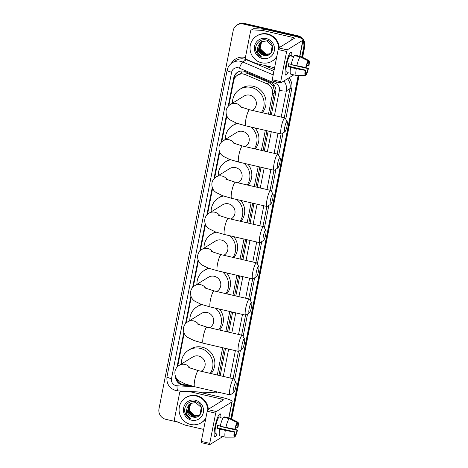 <?xml version="1.0" encoding="UTF-8"?>
<svg xmlns="http://www.w3.org/2000/svg" width="468" height="468" viewBox="0 0 468 468"><rect width="100%" height="100%" fill="white"/><g stroke="black" fill="none" stroke-linecap="round" stroke-linejoin="round"><path stroke-width="0.7" d="M270.106 114.531L274.546 91.295L273.066 85.989L269.194 82.602L247.396 73.359L245.94 72.897L241.207 73.183L239.078 74.26M268.486 114.157L272.458 93.922A8.845 8.553 -121.6 0 0 267.111 83.889L245.314 74.64A8.845 8.553 -121.6 0 0 243.869 74.172A8.845 8.553 -121.6 0 0 237.551 75.184A8.845 8.553 -121.6 0 0 233.719 80.753L228.84 105.645M218.93 375.394L224.283 348.093M227.466 331.882L231.391 311.869M234.573 295.653L238.499 275.64M241.681 259.43L245.606 239.417M248.789 223.207L252.714 203.194M255.897 186.978L259.822 166.965M262.998 150.754L266.93 130.742M217.304 375.02L222.663 347.718M225.845 331.508L229.77 311.489M232.953 295.279L236.878 275.266M240.061 259.056L243.986 239.043M247.168 222.832L251.094 202.819M254.27 186.603L258.201 166.59M261.378 150.38L265.309 130.367M176.284 377.98A8.845 8.553 -121.6 0 0 184.462 384.795L188.212 384.988M226.816 115.941L221.733 141.874M219.708 152.17L214.625 178.097M212.601 188.393L207.517 214.321M205.499 224.617L200.409 250.55M198.391 260.846L193.302 286.773M191.283 297.069L186.194 322.996M184.176 333.292L177.659 366.514M302.884 41.038A8.845 8.553 58.4 0 1 303.767 46.952L304.282 46.636L302.211 57.19L304.282 46.636A8.845 8.553 58.4 0 0 303.059 40.137A8.845 8.553 58.4 0 1 304.282 46.636L304.791 46.32L302.62 57.394M298.625 75.465L231.25 418.872L298.625 75.465M178.173 422.189L165.783 419.316A8.845 8.553 58.4 0 1 158.991 408.816L233.187 30.613A8.845 8.553 58.4 0 1 237.019 25.044A8.845 8.553 58.4 0 1 243.337 24.032L296.975 36.445L297.484 36.13A8.845 8.553 58.4 0 1 301.971 38.721A8.845 8.553 58.4 0 0 297.484 36.13L243.846 23.716L297.484 36.13L297.999 35.814A8.845 8.553 58.4 0 1 304.791 46.32M237.019 25.044L237.533 24.728A8.845 8.553 58.4 0 1 243.846 23.716A8.845 8.553 58.4 0 0 237.533 24.728L238.042 24.412A8.845 8.553 58.4 0 1 244.36 23.4L297.999 35.814M299.075 75.459L231.66 419.076M271.37 114.824L275.781 92.336A8.845 8.553 -121.6 0 0 270.434 82.298L245.367 71.668A8.845 8.553 -121.6 0 0 243.922 71.2A8.845 8.553 -121.6 0 0 237.604 72.212A8.845 8.553 -121.6 0 0 233.772 77.782L228.173 106.335M228.741 105.739L234.287 77.466A8.845 8.553 58.4 0 1 237.861 72.06M296.975 36.445A8.845 8.553 58.4 0 1 300.111 37.861M303.767 46.952L301.796 56.985M298.174 75.465L230.841 418.667M226.459 115.058L221.066 142.559M219.352 151.281L213.958 178.782M212.25 187.504L206.85 215.011M205.142 223.733L199.742 251.234M198.034 259.956L192.635 287.457M190.926 296.18L185.533 323.686M183.819 332.409L176.992 367.199M220.188 375.687L225.547 348.385M228.723 332.175L232.649 312.156M235.831 295.946L239.756 275.933M242.939 259.722L246.864 239.71M250.047 223.499L253.972 203.481M257.154 187.27L261.08 167.257M264.262 151.047L268.187 131.034M175.389 376.225A8.845 8.553 -121.6 0 0 183.842 385.246L190.166 385.573M177.559 366.608L184.117 333.175M186.1 323.09L191.225 296.946M193.202 286.866L198.333 260.723M200.31 250.643L205.44 224.5M207.418 214.414L212.548 188.271M214.525 178.191L219.656 152.047M221.633 141.968L226.764 115.824M188.756 385.158L184.357 384.93A8.845 8.553 58.4 0 1 176.073 377.635M276.845 56.289A14.742 14.251 58.4 0 1 272.154 61.092A14.742 14.251 58.4 0 1 261.63 62.782A14.742 14.251 58.4 0 1 250.281 50.813A14.742 14.251 58.4 0 1 256.686 35.989A14.742 14.251 58.4 0 1 267.216 34.304A14.742 14.251 58.4 0 1 278.77 47.912L294.354 38.312A2.948 0.521 11.1 0 0 294.425 38.224A2.948 0.521 11.1 0 0 292.172 37.264L262.653 30.432A1.474 1.427 -121.6 0 0 262.402 30.397L252.047 29.858A1.474 1.427 -121.6 0 0 250.608 30.993L245.384 57.622A1.474 1.427 -121.6 0 0 246.273 59.296L255.932 63.391A1.474 1.427 -121.6 0 0 256.171 63.467L274.599 67.731M256.686 35.989L257.201 35.673A14.742 14.251 58.4 0 1 267.725 33.989A14.742 14.251 58.4 0 1 279.285 47.596M263.759 55.288C273.458 58.213 276.225 41.933 266.427 40.043C259.524 37.873 253.182 46.057 256.476 52.451C257.64 54.686 259.377 56.254 261.7 57.154C257.897 54.58 256.657 51.065 257.991 46.601A7.371 7.125 58.4 0 0 263.665 55.265L263.759 55.288A7.371 7.125 58.4 0 1 263.665 55.265L258.389 50.211L259.921 43.003L261.401 41.746M266.374 38.575A10.319 9.98 58.4 0 1 274.301 50.831A10.319 9.98 58.4 0 1 262.466 58.512A10.319 9.98 58.4 0 1 254.539 46.256A10.319 9.98 58.4 0 1 266.374 38.575M261.823 41.517L260.734 42.506L259.202 49.707L264.484 54.762L269.545 54.042M261.717 41.57L260.53 42.629L258.997 49.83L264.28 54.891L269.439 54.107L270.954 52.831L272.212 45.794L266.666 40.903L261.302 41.81L259.717 43.132L257.991 46.601M262.261 41.313L261.548 42.003L260.015 49.204L265.297 54.265L269.937 53.773M262.15 41.359L261.349 42.126L259.816 49.333L265.093 54.387L269.837 53.843M270.229 53.539A7.371 7.125 58.4 0 1 269.211 53.89L270.217 53.545M269.211 53.89L265.853 54.072L259.798 48.321M276.711 56.979A14.742 14.251 58.4 0 1 272.668 60.776L272.154 61.092M255.668 49.234L256.06 51.082L261.7 57.154M285.895 65.222A11.794 2.176 -77 0 1 290.289 52.615A11.794 2.176 -77 0 1 291.851 55.645A11.794 2.176 -77 0 0 291.119 52.147A11.794 2.176 -77 0 0 285.895 65.222A11.794 2.176 -77 0 0 285.258 74.342A11.794 2.176 -77 0 0 287.995 72.306A11.794 2.176 -77 0 1 285.802 75.132A11.794 2.176 -77 0 1 285.895 65.222M251.246 30.063L253.17 28.881A1.474 1.427 58.4 0 1 253.972 28.677L264.326 29.209A1.474 1.427 58.4 0 1 264.578 29.244L294.097 36.077A11.794 2.083 -168.9 0 1 303.106 39.926A11.794 2.083 -168.9 0 1 302.825 40.271L287.241 49.871L286.638 51.492L278.173 49.532L278.77 47.912L287.241 49.871M272.288 80.946L272.247 79.718L280.718 81.678L286.638 51.492M280.718 81.678L280.759 82.906L293.81 74.862M272.247 79.718L278.173 49.532M305.739 67.532L306.13 67.293A5.897 1.088 -77 0 1 307.856 62.636L308.201 60.881A7.663 1.416 -77 0 0 305.739 67.532L291.166 64.549A9.729 1.796 -77 0 1 294.483 55.593L300.128 56.897L308.201 60.881M307.956 62.115L308.5 62.238A5.897 1.088 -77 0 1 308.617 65.76L306.692 65.315M289.084 63.847A5.897 1.088 103 0 0 288.873 64.824A5.897 1.088 103 0 0 288.633 66.222L305.575 70.141A5.897 1.088 -77 0 0 305.692 73.663L305.347 75.412L296.484 75.477A9.729 1.796 -77 0 1 296.431 75.471A9.729 1.796 -77 0 1 296.256 68.702L305.177 70.381L305.575 70.141M290.839 74.172A9.729 1.796 -77 0 1 290.786 74.166A9.729 1.796 -77 0 1 290.61 67.398L288.048 66.585A8.553 1.579 -77 0 1 288.294 65.175A8.553 1.579 -77 0 1 288.604 63.736L291.213 64.338A5.897 1.088 103 0 1 291.119 64.689L308.055 68.609L308.453 68.369L304.943 67.386M288.241 72.364L286.533 71.967A8.553 1.579 -77 0 1 286.603 64.783A8.553 1.579 -77 0 1 290.388 55.306L292.073 55.698A8.553 1.579 -77 0 0 291.429 56.096L293.799 56.64M308.5 62.238L308.839 60.489L300.766 56.505L295.121 55.195L295.021 55.715M300.766 56.505A9.729 1.796 -77 0 1 300.819 56.511A9.729 1.796 -77 0 1 300.895 56.54L308.88 60.507A7.663 1.416 -77 0 1 309.009 65.52L308.617 65.76M290.61 67.398L296.256 68.702M308.453 68.369A7.663 1.416 -77 0 1 305.99 75.02L306.335 73.271L305.44 73.061M305.423 75.026L305.99 75.02M305.347 75.412A7.663 1.416 -77 0 1 305.177 70.381M308.055 68.609A5.897 1.088 -77 0 1 306.335 73.271M296.811 65.853A9.729 1.796 -77 0 1 300.128 56.897M288.048 66.585L288.633 66.222M291.974 56.218L292.073 55.698M205.885 417.971A14.742 14.251 58.4 0 1 201.193 422.774A14.742 14.251 58.4 0 1 190.669 424.464A14.742 14.251 58.4 0 1 179.32 412.489A14.742 14.251 58.4 0 1 185.732 397.671A14.742 14.251 58.4 0 1 196.256 395.986A14.742 14.251 58.4 0 1 207.815 409.594L223.394 399.994A2.948 0.521 11.1 0 0 223.464 399.906A2.948 0.521 11.1 0 0 221.212 398.947L191.693 392.114A1.474 1.427 -121.6 0 0 191.441 392.079L181.093 391.54A1.474 1.427 -121.6 0 0 179.648 392.675L174.424 419.305A1.474 1.427 -121.6 0 0 175.313 420.972L184.971 425.067A1.474 1.427 -121.6 0 0 185.211 425.149L203.638 429.413M185.732 397.671L186.241 397.355A14.742 14.251 58.4 0 1 196.771 395.671A14.742 14.251 58.4 0 1 208.324 409.278M192.804 416.97C202.498 419.89 205.271 403.615 195.466 401.725C188.563 399.549 182.227 407.739 185.515 414.127C186.679 416.368 188.423 417.936 190.739 418.837C186.937 416.263 185.697 412.747 187.03 408.277A7.371 7.125 58.4 0 0 192.705 416.947L192.804 416.97A7.371 7.125 58.4 0 1 192.705 416.947L187.428 411.893L188.961 404.685L190.447 403.428M195.419 400.257A10.319 9.98 58.4 0 1 203.34 412.513A10.319 9.98 58.4 0 1 191.506 420.194A10.319 9.98 58.4 0 1 183.579 407.938A10.319 9.98 58.4 0 1 195.419 400.257M190.862 403.194L189.774 404.182L188.247 411.39L193.524 416.444L198.584 415.724M190.757 403.252L189.575 404.311L188.042 411.512L193.319 416.573L198.485 415.789L199.994 414.508L201.258 407.476L195.706 402.585L190.341 403.486L188.756 404.814L187.03 408.277M191.301 402.995L190.593 403.685L189.06 410.886L194.337 415.947L198.976 415.455M191.19 403.042L190.388 403.808L188.856 411.009L194.132 416.07L198.882 415.525M199.269 415.221A7.371 7.125 58.4 0 1 198.251 415.566L199.263 415.227M198.251 415.566L194.893 415.754L188.838 410.003M205.75 418.661A14.742 14.251 58.4 0 1 201.708 422.458L201.193 422.774M184.708 410.916L185.1 412.764L190.739 418.837M284.714 127.36A5.306 0.983 103 0 0 284.872 131.771A5.306 0.983 103 0 0 287.024 125.939A5.306 0.983 103 0 0 287.223 121.616A5.306 0.983 103 0 0 284.714 127.36M284.872 131.771L281.496 133.965A8.254 1.527 -77 0 1 281.18 134.041A8.254 1.527 -77 0 1 281.25 127.103A8.254 1.527 -77 0 1 284.907 117.954A8.254 1.527 -77 0 1 285.152 118.164L287.223 121.616M252.258 110.401L252.626 110.173A8.254 7.979 -121.6 0 0 249.859 95.168A8.254 7.979 -121.6 0 0 243.968 96.11L230.332 104.51C228.144 105.856 226.746 107.839 226.143 110.466C225.751 114.707 227.126 117.889 230.268 120.013L236.627 123.183L245.893 125.874L281.18 134.041M232.479 103.188A16.216 15.678 58.4 0 1 239.791 89.335A16.216 15.678 58.4 0 1 251.369 87.481A16.216 15.678 58.4 0 1 261.425 112.519M239.791 89.335L241.716 88.148A16.216 15.678 58.4 0 1 253.293 86.293A16.216 15.678 58.4 0 1 262.291 112.718M277.606 163.589A5.306 0.983 103 0 0 277.764 167.994A5.306 0.983 103 0 0 279.917 162.168A5.306 0.983 103 0 0 280.116 157.839A5.306 0.983 103 0 0 277.606 163.589M277.764 167.994L274.388 170.188A8.254 1.527 -77 0 1 274.078 170.264A8.254 1.527 -77 0 1 274.143 163.326A8.254 1.527 -77 0 1 277.799 154.183A8.254 1.527 -77 0 1 278.045 154.387L280.116 157.839M245.15 146.624L245.519 146.396A8.254 7.979 -121.6 0 0 242.757 131.391A8.254 7.979 -121.6 0 0 236.861 132.339L223.224 140.733C221.036 142.079 219.638 144.068 219.036 146.689C218.644 150.93 220.018 154.112 223.16 156.236L229.519 159.407L238.785 162.098L274.078 170.264M225.371 139.417A16.216 15.678 58.4 0 1 232.684 125.559A16.216 15.678 58.4 0 1 237.75 123.581M232.684 125.559L234.608 124.377A16.216 15.678 58.4 0 1 236.814 123.254M250.994 127.056A16.216 15.678 58.4 0 1 254.317 148.748M255.048 127.992A16.216 15.678 58.4 0 1 255.183 148.947M270.498 199.813A5.306 0.983 103 0 0 270.656 204.224A5.306 0.983 103 0 0 272.809 198.391A5.306 0.983 103 0 0 273.008 194.062A5.306 0.983 103 0 0 270.498 199.813M270.656 204.224L267.281 206.411A8.254 1.527 -77 0 1 266.971 206.493A8.254 1.527 -77 0 1 267.035 199.555A8.254 1.527 -77 0 1 270.691 190.406A8.254 1.527 -77 0 1 270.937 190.611L273.008 194.062M238.042 182.848L238.411 182.619A8.254 7.979 -121.6 0 0 235.65 167.62A8.254 7.979 -121.6 0 0 229.753 168.562L216.122 176.962C213.929 178.308 212.53 180.291 211.928 182.918C211.536 187.153 212.911 190.336 216.052 192.465L222.411 195.63L231.678 198.327L266.971 206.493M218.263 175.64A16.216 15.678 58.4 0 1 225.576 161.788A16.216 15.678 58.4 0 1 230.642 159.81M225.576 161.788L227.501 160.6A16.216 15.678 58.4 0 1 229.706 159.477M243.886 163.279A16.216 15.678 58.4 0 1 247.209 184.971M247.941 164.215A16.216 15.678 58.4 0 1 248.075 185.17M263.39 236.036A5.306 0.983 103 0 0 263.548 240.447A5.306 0.983 103 0 0 265.701 234.614A5.306 0.983 103 0 0 265.9 230.291A5.306 0.983 103 0 0 263.39 236.036M263.548 240.447L260.173 242.635A8.254 1.527 -77 0 1 259.863 242.716A8.254 1.527 -77 0 1 259.927 235.778A8.254 1.527 -77 0 1 263.583 226.629A8.254 1.527 -77 0 1 263.829 226.84L265.9 230.291M230.935 219.077L231.309 218.849A8.254 7.979 -121.6 0 0 228.542 203.843A8.254 7.979 -121.6 0 0 222.645 204.785L209.015 213.186C206.821 214.531 205.423 216.514 204.82 219.141C204.428 223.382 205.809 226.565 208.944 228.688L215.303 231.859L224.576 234.55L259.863 242.716M211.156 211.864A16.216 15.678 58.4 0 1 218.468 198.011A16.216 15.678 58.4 0 1 223.534 196.034M218.468 198.011L220.393 196.823A16.216 15.678 58.4 0 1 222.604 195.7M236.779 199.503A16.216 15.678 58.4 0 1 240.102 221.194M240.833 200.444A16.216 15.678 58.4 0 1 240.967 221.393M256.283 272.265A5.306 0.983 103 0 0 256.441 276.67A5.306 0.983 103 0 0 258.593 270.843A5.306 0.983 103 0 0 258.792 266.514A5.306 0.983 103 0 0 256.283 272.265M256.441 276.67L253.065 278.864A8.254 1.527 -77 0 1 252.755 278.94A8.254 1.527 -77 0 1 252.819 272.002A8.254 1.527 -77 0 1 256.476 262.852A8.254 1.527 -77 0 1 256.721 263.063L258.792 266.514M223.827 255.3L224.201 255.072A8.254 7.979 -121.6 0 0 221.434 240.066A8.254 7.979 -121.6 0 0 215.537 241.014L201.907 249.409C199.713 250.754 198.321 252.738 197.712 255.364C197.326 259.605 198.701 262.788 201.837 264.911L208.196 268.082L217.468 270.773L252.755 278.94M204.048 248.093A16.216 15.678 58.4 0 1 211.361 234.234A16.216 15.678 58.4 0 1 216.427 232.257M211.361 234.234L213.285 233.052A16.216 15.678 58.4 0 1 215.496 231.929M229.671 235.732A16.216 15.678 58.4 0 1 232.994 257.418M233.725 236.668A16.216 15.678 58.4 0 1 233.86 257.622M249.181 308.488A5.306 0.983 103 0 0 249.339 312.899A5.306 0.983 103 0 0 251.486 307.066A5.306 0.983 103 0 0 251.685 302.737A5.306 0.983 103 0 0 249.181 308.488M249.339 312.899L245.957 315.087A8.254 1.527 -77 0 1 245.647 315.169A8.254 1.527 -77 0 1 245.712 308.231A8.254 1.527 -77 0 1 249.368 299.081A8.254 1.527 -77 0 1 249.614 299.286L251.685 302.737M216.719 291.523L217.094 291.295A8.254 7.979 -121.6 0 0 214.326 276.296A8.254 7.979 -121.6 0 0 208.43 277.237L194.799 285.638C192.611 286.983 191.213 288.967 190.605 291.593C190.219 295.829 191.593 299.011 194.735 301.14L201.088 304.305L210.36 307.002L245.647 315.169M196.94 284.316A16.216 15.678 58.4 0 1 204.259 270.463A16.216 15.678 58.4 0 1 209.319 268.48M204.259 270.463L206.177 269.275A16.216 15.678 58.4 0 1 208.389 268.152M222.563 271.955A16.216 15.678 58.4 0 1 225.886 293.647M226.617 272.891A16.216 15.678 58.4 0 1 226.752 293.846M242.073 344.711A5.306 0.983 103 0 0 242.231 349.122A5.306 0.983 103 0 0 244.378 343.29A5.306 0.983 103 0 0 244.583 338.967A5.306 0.983 103 0 0 242.073 344.711M242.231 349.122L238.855 351.31A8.254 1.527 -77 0 1 238.54 351.392A8.254 1.527 -77 0 1 238.604 344.454A8.254 1.527 -77 0 1 242.266 335.304A8.254 1.527 -77 0 1 242.512 335.515L244.583 338.967M209.617 327.752L209.986 327.518A8.254 7.979 -121.6 0 0 207.219 312.519A8.254 7.979 -121.6 0 0 201.322 313.461L187.691 321.861C185.504 323.207 184.105 325.19 183.497 327.816C183.111 332.058 184.486 335.24 187.627 337.364L193.98 340.534L203.252 343.225L238.54 351.392M189.832 320.539A16.216 15.678 58.4 0 1 197.151 306.686A16.216 15.678 58.4 0 1 202.217 304.709M197.151 306.686L199.076 305.499A16.216 15.678 58.4 0 1 201.281 304.375M215.456 308.178A16.216 15.678 58.4 0 1 218.778 329.87M219.51 309.12A16.216 15.678 58.4 0 1 219.644 330.069M233.532 388.229A5.306 0.983 103 0 0 233.69 392.64A5.306 0.983 103 0 0 235.843 386.808A5.306 0.983 103 0 0 236.042 382.479A5.306 0.983 103 0 0 233.532 388.229M233.69 392.64L230.314 394.828A8.254 1.527 -77 0 1 230.004 394.904A8.254 1.527 -77 0 1 230.069 387.972A8.254 1.527 -77 0 1 233.725 378.823A8.254 1.527 -77 0 1 233.971 379.027L236.042 382.479M201.076 371.264L201.445 371.036A8.254 7.979 -121.6 0 0 198.684 356.031A8.254 7.979 -121.6 0 0 192.787 356.979L179.156 365.379C176.962 366.719 175.564 368.708 174.962 371.329C174.57 375.57 175.95 378.752 179.086 380.882L185.445 384.047L194.711 386.738L230.004 394.904M181.297 364.057A16.216 15.678 58.4 0 1 188.61 350.199A16.216 15.678 58.4 0 1 200.193 348.344A16.216 15.678 58.4 0 1 210.243 373.388M188.61 350.199L190.534 349.017A16.216 15.678 58.4 0 1 202.112 347.157A16.216 15.678 58.4 0 1 211.109 373.587M214.941 426.898A11.794 2.176 -77 0 1 219.328 414.297A11.794 2.176 -77 0 1 220.89 417.327A11.794 2.176 -77 0 0 220.165 413.829A11.794 2.176 -77 0 0 214.941 426.898A11.794 2.176 -77 0 0 214.297 436.024A11.794 2.176 -77 0 0 217.035 433.988A11.794 2.176 -77 0 1 214.847 436.808A11.794 2.176 -77 0 1 214.941 426.898M197.935 391.927L223.137 397.759A11.794 2.083 -168.9 0 1 232.146 401.608A11.794 2.083 -168.9 0 1 231.865 401.953L216.28 411.553L215.684 413.174L207.213 411.214L207.81 409.594L216.28 411.553M201.328 442.629L201.287 441.4L209.758 443.36L215.684 413.174M209.758 443.36L209.799 444.588L222.856 436.545M201.287 441.4L207.213 411.214M234.778 429.214L235.176 428.975A5.897 1.088 -77 0 1 236.896 424.318L237.241 422.563A7.663 1.416 -77 0 0 234.778 429.214L220.206 426.231A9.729 1.796 -77 0 1 223.523 417.275L229.168 418.579L237.241 422.563M237.001 423.797L237.539 423.92A5.897 1.088 -77 0 1 237.656 427.442L235.732 426.997M218.123 425.529A5.897 1.088 103 0 0 217.912 426.5A5.897 1.088 103 0 0 217.679 427.904L234.614 431.824A5.897 1.088 -77 0 0 234.731 435.345L234.392 437.094L225.523 437.159A9.729 1.796 -77 0 1 225.471 437.153A9.729 1.796 -77 0 1 225.295 430.385L234.222 432.063L234.614 431.824M219.878 435.854A9.729 1.796 -77 0 1 219.825 435.843A9.729 1.796 -77 0 1 219.65 429.08L217.088 428.267A8.553 1.579 -77 0 1 217.339 426.857A8.553 1.579 -77 0 1 217.643 425.418L220.258 426.02A5.897 1.088 103 0 1 220.159 426.371L237.1 430.291L237.492 430.051L233.982 429.068M217.281 434.047L215.578 433.649A8.553 1.579 -77 0 1 215.643 426.465A8.553 1.579 -77 0 1 219.434 416.988L221.112 417.38A8.553 1.579 -77 0 0 220.475 417.772L222.838 418.322M237.539 423.92L237.884 422.171L229.811 418.187L224.166 416.877L224.061 417.397M229.811 418.187A9.729 1.796 -77 0 1 229.858 418.193A9.729 1.796 -77 0 1 229.934 418.222L237.925 422.183A7.663 1.416 -77 0 1 238.054 427.202L237.656 427.442M219.65 429.08L225.295 430.385M237.492 430.051A7.663 1.416 -77 0 1 235.03 436.702L235.375 434.947L234.486 434.743M234.468 436.708L235.03 436.702M234.392 437.094A7.663 1.416 -77 0 1 234.222 432.063M237.1 430.291A5.897 1.088 -77 0 1 235.375 434.947M225.857 427.536A9.729 1.796 -77 0 1 229.168 418.579M217.088 428.267L217.679 427.904M221.013 417.901L221.112 417.38M247.396 73.359L245.314 74.64M236.112 76.307A8.845 1.562 -168.9 0 1 234.737 75.945M239.043 74.266A2.948 2.849 -121.6 0 0 237.375 75.295M275.892 91.576A8.845 1.562 -168.9 0 1 274.546 91.295M273.066 85.989A8.845 1.34 -67 0 1 273.663 84.638M241.207 73.183A8.845 1.34 -67 0 1 242.178 70.978M269.194 82.602L267.111 83.889M274.383 92.734L272.458 93.922M244.36 23.4L243.337 24.032M234.287 77.466L233.772 77.782M274.47 115.537L279.419 90.318A5.897 5.704 -121.6 0 0 275.857 83.632L239.347 68.147A5.897 5.704 -121.6 0 0 231.619 72.218L171.499 378.653A5.897 5.704 -121.6 0 0 177.027 385.796L194.559 386.703M232.362 62.694A11.794 11.402 58.4 0 1 240.78 61.349A11.794 11.402 58.4 0 1 242.711 61.975L246.367 59.723A11.794 11.402 -121.6 0 0 244.436 59.097A11.794 11.402 -121.6 0 0 236.018 60.442L232.362 62.694C229.56 64.49 227.811 67.023 227.115 70.294A5.897 1.041 11.1 0 0 231.619 72.218M227.115 70.294L166.994 376.728C166.292 383.754 169.287 388.381 175.98 390.61L178.004 390.897A5.897 1.252 -87 0 1 177.027 385.796M231.25 63.478A13.268 12.829 58.4 0 1 245.039 57.47A13.268 12.829 58.4 0 1 245.396 57.564M263.882 65.251L274.225 69.638M289.078 77.782A13.268 12.829 58.4 0 1 291.739 88.715L285.761 119.176M283.058 132.947L278.653 155.399M275.95 169.17L271.545 191.628M268.843 205.399L264.438 227.852M261.735 241.623L257.33 264.075M254.627 277.846L250.222 300.304M247.525 314.075L243.12 336.527M240.417 350.298L234.579 380.045M283.877 80.987A11.794 11.402 58.4 0 1 286.352 90.833L290.002 88.581A11.794 11.402 -121.6 0 0 287.533 78.735M239.347 68.147A5.897 0.889 -67 0 1 242.711 61.975L273.195 74.903M273.879 71.393L246.367 59.723L246.601 59.43M279.419 90.318A5.897 1.041 11.1 0 0 286.352 90.833L281.198 117.094M278.015 133.31L274.09 153.323M270.908 169.533L266.982 189.546M263.8 205.756L259.875 225.769M256.698 241.985L252.767 261.998M249.59 278.208L245.659 298.221M242.482 314.432L238.557 334.445M235.375 350.661L230.016 377.963M233.093 378.676L238.446 351.369M241.628 335.158L245.554 315.145M248.736 298.935L252.661 278.922M255.844 262.706L259.769 242.693M262.952 226.483L266.877 206.47M270.059 190.26L273.985 170.247M277.161 154.03L281.092 134.018M284.269 117.807L290.002 88.581L291.739 88.715M223.294 376.407L228.647 349.105M231.83 332.888L235.755 312.876M238.937 296.665L242.863 276.652M246.045 260.442L249.97 240.429M253.153 224.213L257.078 204.2M260.261 187.99L264.186 167.977M267.368 151.767L271.294 131.754M178.004 390.897L217.152 392.921A5.897 1.252 -87 0 1 216.479 391.78M275.857 83.632A5.897 0.889 -67 0 1 276.547 81.958M166.994 376.728A5.897 1.041 11.1 0 0 171.499 378.653M184.357 384.93L183.842 385.246M299.69 56.248L302.825 40.271M291.64 39.985L292.172 37.264M264.578 29.244L262.653 30.432M262.402 30.397L264.326 29.209M253.972 28.677L252.047 29.858M241.459 107.353A8.254 7.979 -121.6 0 0 230.332 104.51M239.961 106.651L249.619 109.787A8.254 1.527 103 0 0 245.957 118.936A8.254 1.527 103 0 0 245.893 125.874M234.351 143.577A8.254 7.979 -121.6 0 0 223.224 140.733M232.853 142.875L242.512 146.01A8.254 1.527 103 0 0 238.855 155.16A8.254 1.527 103 0 0 238.785 162.098M227.243 179.8A8.254 7.979 -121.6 0 0 216.122 176.962M225.746 179.098L235.404 182.239A8.254 1.527 103 0 0 231.748 191.389A8.254 1.527 103 0 0 231.678 198.327M220.135 216.029A8.254 7.979 -121.6 0 0 209.015 213.186M218.644 215.327L228.296 218.462A8.254 1.527 103 0 0 224.64 227.612A8.254 1.527 103 0 0 224.576 234.55M213.028 252.252A8.254 7.979 -121.6 0 0 201.907 249.409M211.536 251.55L221.189 254.686A8.254 1.527 103 0 0 217.532 263.835A8.254 1.527 103 0 0 217.468 270.773M205.926 288.475A8.254 7.979 -121.6 0 0 194.799 285.638M204.428 287.773L214.081 290.915A8.254 1.527 103 0 0 210.424 300.064A8.254 1.527 103 0 0 210.36 307.002M198.818 324.704A8.254 7.979 -121.6 0 0 187.691 321.861M197.32 324.002L206.973 327.138A8.254 1.527 103 0 0 203.317 336.287A8.254 1.527 103 0 0 203.252 343.225M190.277 368.217A8.254 7.979 -121.6 0 0 179.156 365.379M188.779 367.515L198.438 370.656A8.254 1.527 103 0 0 194.782 379.805A8.254 1.527 103 0 0 194.711 386.738M228.729 417.93L231.865 401.953M220.68 401.667L221.212 398.947M192.453 391.646L191.693 392.114M191.441 392.079L192.172 391.628M181.818 391.09L181.093 391.54M239.476 73.997L237.551 75.184M217.152 392.921L220.276 392.658M299.894 56.295L303.106 39.926M272.236 80.958L280.706 82.918M300.819 56.511L295.173 55.206M296.431 75.471L290.786 74.166M249.619 109.787L284.907 117.954M242.512 146.01L277.799 154.183M235.404 182.239L270.691 190.406M228.296 218.462L263.583 226.629M221.189 254.686L256.476 262.852M214.081 290.915L249.368 299.081M206.973 327.138L242.266 335.304M198.438 370.656L233.725 378.823M228.934 417.977L232.146 401.608M201.275 442.64L209.746 444.6M180.285 391.745L181.385 391.072M229.858 418.193L224.213 416.889M225.471 437.153L219.825 435.843"/></g></svg>

